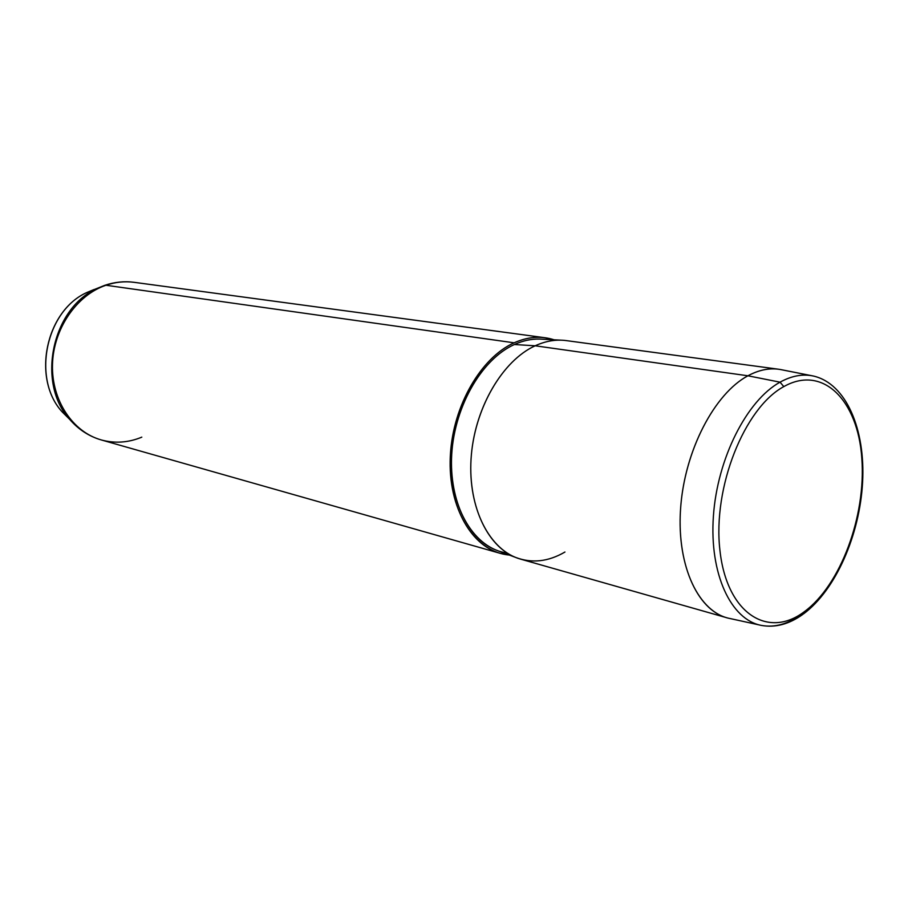 <?xml version="1.0" encoding="UTF-8"?>
<svg xmlns="http://www.w3.org/2000/svg" width="908" height="908" viewBox="0 0 908 908"><rect width="100%" height="100%" fill="white"/><g stroke="black" fill="none" stroke-linecap="round" stroke-linejoin="round"><path stroke-width="1.36" d="M783.808 386.604C823.125 364.414 857.992 400.564 861.828 458.381C866.175 515.96 840.615 585.342 804.102 611.856C767.737 639.221 726.672 613.32 719.919 550.237C712.587 487.471 744.39 407.817 783.808 386.604L780.04 382.177C791.663 375.764 802.808 373.721 813.477 376.048C802.808 373.721 791.663 375.764 780.04 382.177L783.808 386.604C744.39 407.817 712.587 487.471 719.919 550.237C726.672 613.32 767.737 639.221 804.102 611.856C840.615 585.342 866.175 515.96 861.828 458.381C857.992 400.564 823.125 364.414 783.808 386.604M759.769 625.056L730.191 618.564C699.035 612.9 676.608 566.876 680.546 509.195C684.257 451.582 714.153 393.788 747.92 375.787L780.04 382.177C746.887 400.349 717.32 458.392 713.404 516.13C709.273 573.924 731.008 619.914 761.494 625.43C774.615 627.769 787.838 624.125 801.14 614.534L802.82 614.41L804.102 611.856L802.82 614.41C789.154 624.205 775.375 627.882 761.494 625.43C731.008 619.914 709.273 573.924 713.404 516.13C717.32 458.392 746.887 400.349 780.04 382.177L747.92 375.787C759.769 369.454 771.142 367.468 782.038 369.84L813.477 376.048C846.449 383.675 865.472 429.768 862.6 482.25C859.74 534.88 835.837 589.894 803.535 613.887M747.92 375.787L535.164 345.789C545.719 340.977 556.071 339.24 566.206 340.591L778.655 369.238C768.747 367.922 758.498 370.101 747.92 375.787C714.8 393.482 685.29 449.403 680.773 506.096C676.074 562.835 696.742 609.631 726.854 617.769L520.647 559.146C489.866 550.736 467.881 508.662 471.059 458.903C474.078 409.179 502.124 360.771 535.164 345.789L747.92 375.787M515.687 557.444L495.791 549.964C467.098 538.728 447.916 497.175 452.025 450.209C455.998 403.266 482.886 358.66 514.393 344.518L535.164 345.789L514.393 344.518C522.917 340.648 531.373 338.843 539.749 339.07L560.974 340.159C552.461 339.921 543.858 341.805 535.164 345.789C503.077 360.385 475.542 406.444 471.365 454.851C467.064 503.293 486.518 546.026 515.687 557.444C531.861 563.539 548.284 561.734 564.946 552.03M514.132 342.815C528.013 336.675 541.338 335.665 554.107 339.808L545.14 337.753C535.005 336.403 524.665 338.094 514.132 342.815C481.161 357.548 453.296 405.218 450.413 454.261C447.36 503.327 469.425 544.913 500.206 553.335L509.24 555.026C475.94 552.325 449.267 512.498 450.141 461.298C450.777 410.155 479.469 358.217 514.132 342.815L105.918 285.248L514.132 342.815M541.962 339.183C532.883 338.536 523.7 340.307 514.393 344.518C480.752 359.511 452.774 409.406 451.503 459.142C450.016 508.934 474.952 548.704 507.073 553.017M94.114 289.482L87.123 292.399C45.831 310.457 31.564 378.863 62.209 411.926L69.507 419.178L62.209 411.926C31.564 378.863 45.831 310.457 87.123 292.399L93.774 289.8M500.206 553.335L101.265 439.937C72.776 432.026 51.518 400.394 52.482 364.71C53.3 329.048 76.442 295.225 105.918 285.248C115.327 282.048 124.737 281.071 134.123 282.32C124.737 281.071 115.327 282.048 105.918 285.248L96.952 288.562C51.926 308.232 36.263 383.335 69.689 419.371L76.431 426.238L69.689 419.371C36.263 383.335 51.926 308.232 96.952 288.562L105.918 285.248C76.442 295.225 53.3 329.048 52.482 364.71C51.518 400.394 72.776 432.026 101.265 439.937C114.907 443.626 128.414 442.695 141.807 437.145M545.14 337.753L134.123 282.32C124.317 281.026 114.544 282.025 104.817 285.305L87.123 292.399C45.672 310.581 31.474 378.681 62.209 411.926L69.689 419.371C78.485 429.518 89.018 436.373 101.265 439.937"/></g></svg>
